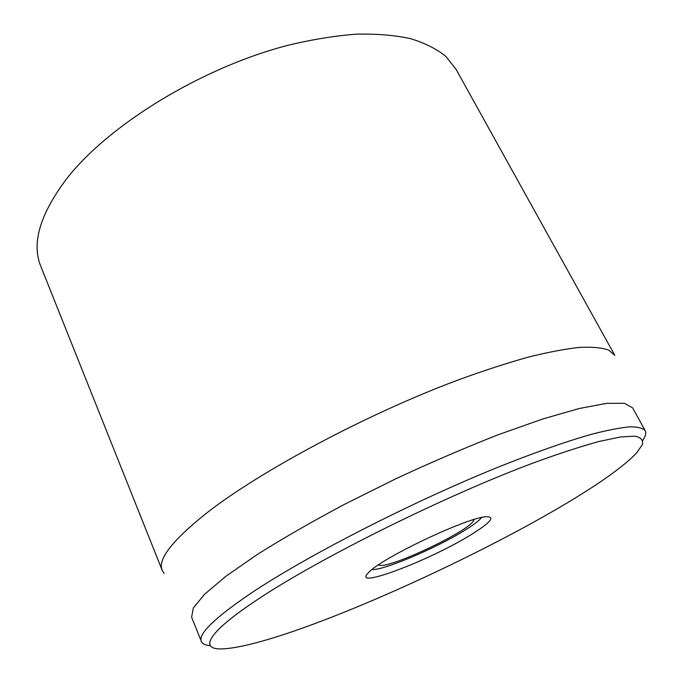 <?xml version="1.0" encoding="UTF-8"?>
<svg xmlns="http://www.w3.org/2000/svg" width="683" height="683" viewBox="0 0 683 683"><rect width="100%" height="100%" fill="white"/><g stroke="black" fill="none" stroke-linecap="round" stroke-linejoin="round"><path stroke-width="1.02" d="M66.686 178.733C39.964 214.257 31.333 243.464 40.818 266.336L162.204 570.314C157.431 559.582 172.184 540.543 206.454 513.189C259.958 471.253 366.873 414.043 457.798 380.089C483.077 370.869 506.402 363.262 527.754 357.277C547.681 352.291 564.841 349.004 579.252 347.425C591.965 346.785 601.723 347.656 608.536 350.038L614.828 355.391L455.988 69.196L445.879 56.458C436.736 49.022 425.005 43.097 410.679 38.675C394.911 35.243 376.896 33.74 356.637 34.15C335.268 35.747 312.507 39.426 288.337 45.198C201.963 67.412 108.665 124.741 66.686 178.733M481.686 517.492C479.09 520.745 473.106 525.236 463.74 530.947C435.438 548.44 383.607 570.433 371.979 569.588M470.006 535.335C490.112 522.999 495.645 516.792 486.586 516.707C468.538 516.69 379.663 558.89 368.282 572.883C350.985 590.257 428.924 560.717 470.006 535.335M257.696 599.435C319.533 558.096 447.015 494.834 535.916 461.998C560.231 453.179 581.284 446.34 599.085 441.466L620.565 436.958L634.814 436.164C640.833 437.351 643.377 440.1 642.455 444.428L636.863 452.633C583.974 509.612 301.22 643.864 223.64 648.85C198.864 650.378 205.557 633.858 257.696 599.435M642.823 440.287C645.623 436.224 646.408 433.013 645.187 430.649C642.848 428.053 637.691 426.781 629.717 426.841C620.062 427.737 607.503 430.17 592.05 434.149C566.89 441.244 534.772 452.479 497.907 467.257C409.988 502.825 304.242 557.26 249.483 594.261C214.044 618.525 198.002 634.234 201.348 641.397C202.399 643.838 205.387 645.256 210.304 645.657M645.187 430.649L632.595 407.836L624.364 403.303L606.572 403.363L579.082 408.545L542.447 419.08L498.086 434.789C465.336 447.647 431.323 462.271 396.029 478.672L344.684 504.225C311.952 521.675 282.822 538.426 257.312 554.476L225.996 576.204L204.601 594.236L193.315 607.972L191.624 617.227L201.348 641.397M164.022 573.25L162.204 570.314M474.207 519.464L472.687 522.034C462.98 533.662 396.336 565.311 381.191 565.481L378.237 565.037"/></g></svg>
